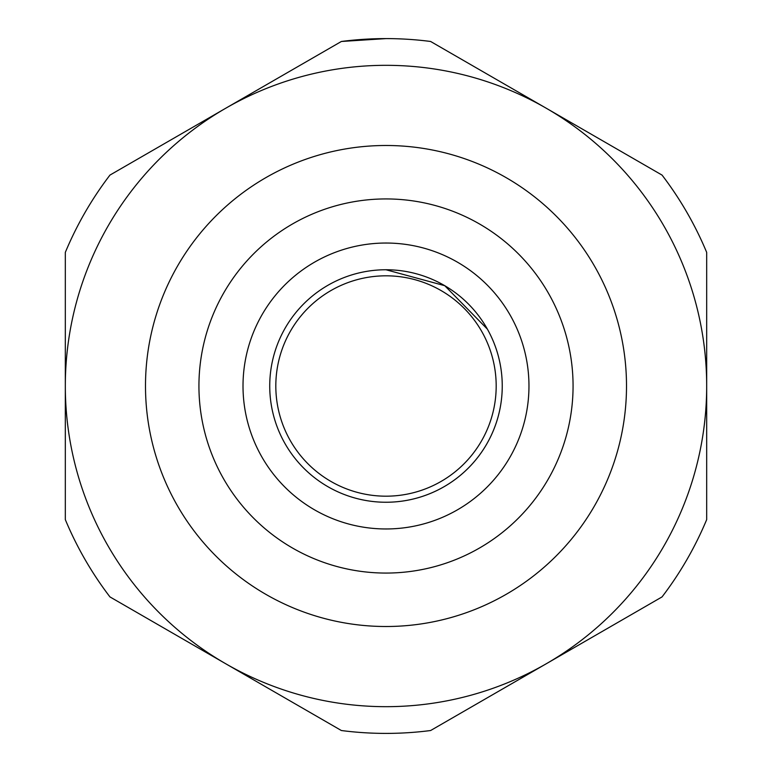 <?xml version="1.0" encoding="UTF-8"?>
<svg xmlns="http://www.w3.org/2000/svg" width="772" height="772" viewBox="0 0 772 772"><rect width="100%" height="100%" fill="white"/><g stroke="black" fill="none" stroke-linecap="round" stroke-linejoin="round"><path stroke-width="1.16" d="M386 502.244A116.244 116.244 0 0 0 502.244 386A116.244 116.244 0 0 0 386 269.756A116.244 116.244 0 0 1 502.244 386A116.244 116.244 0 0 1 357.581 498.722A116.244 116.244 0 0 0 498.635 357.243A116.244 116.244 0 0 0 386 269.756L444.759 285.698L487.393 329.152M386 496.184A110.184 110.184 0 0 0 496.184 386A110.184 110.184 0 0 0 386 275.816A110.184 110.184 0 0 0 275.816 386A110.184 110.184 0 0 0 386 496.184M552.897 659.935L430.622 730.524A347.4 347.4 0 0 1 341.378 730.524L109.952 596.91A347.4 347.4 0 0 1 65.321 519.614L65.321 252.386A347.4 347.4 0 0 1 109.952 175.09L341.378 41.476A347.4 347.4 0 0 1 386 38.6L341.378 41.476L219.103 112.065M213.439 656.663L132.639 610.005M65.321 385.865L65.321 278.586M386 38.6A347.4 347.4 0 0 1 430.622 41.476L662.048 175.09A347.4 347.4 0 0 1 706.679 252.386L706.679 519.614A347.4 347.4 0 0 1 662.048 596.91L430.622 730.524A347.4 347.4 0 0 1 386 733.4M558.561 115.337L639.361 161.995M706.679 386.135L706.679 493.414M65.321 519.614A347.4 347.4 0 0 0 109.942 596.91M109.952 175.09A347.4 347.4 0 0 0 65.321 252.386M706.679 252.386A347.4 347.4 0 0 0 662.058 175.09M662.048 596.91A347.4 347.4 0 0 0 706.679 519.614M546.335 663.717A320.679 320.679 0 0 1 65.321 386A320.679 320.679 0 0 1 552.848 112.143A320.679 320.679 0 0 1 546.335 663.717M386 573.065A187.065 187.065 0 0 1 198.935 386A187.065 187.065 0 0 1 386 198.935A187.065 187.065 0 0 1 573.065 386A187.065 187.065 0 0 1 386 573.065M386 528.965A142.965 142.965 0 0 0 528.965 386A142.965 142.965 0 0 0 386 243.035A142.965 142.965 0 0 0 351.048 524.632A142.965 142.965 0 0 0 386 528.965M386 269.756A116.244 116.244 0 0 0 357.581 498.722M386 626.507A240.507 240.507 0 0 1 145.493 386A240.507 240.507 0 0 1 386 145.493A240.507 240.507 0 0 1 626.507 386A240.507 240.507 0 0 1 386 626.507"/></g></svg>
